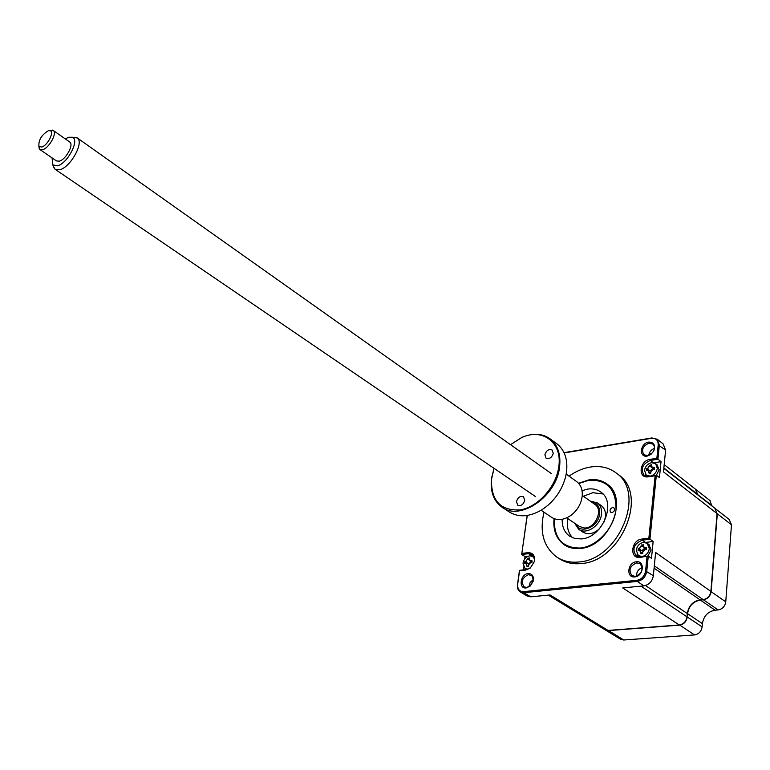 <?xml version="1.0" encoding="UTF-8"?>
<svg xmlns="http://www.w3.org/2000/svg" width="770" height="770" viewBox="0 0 770 770"><rect width="100%" height="100%" fill="white"/><g stroke="black" fill="none" stroke-linecap="round" stroke-linejoin="round"><path stroke-width="1.16" d="M695.676 489.354L697.745 494.889M715.109 508.46L717.043 513.715M729.238 519.5L731.481 524.793L717.313 513.763L711.153 591.581C710.354 596.211 707.784 598.954 703.434 599.791L703.366 599.589M731.481 524.793L725.754 601.851C724.984 606.433 722.433 609.128 718.112 609.946L703.434 599.791L700.363 600.061C693.173 601.437 688.9 605.98 687.543 613.69L686.984 616.934M718.112 609.946L715.06 610.196C707.919 611.524 703.693 616 702.394 623.633L702.125 626.886L687.264 616.982C686.436 621.631 683.875 624.354 679.583 625.144L608.358 630.601L605.095 629.793M709.825 500.452L711.923 505.967M702.125 626.886C701.335 631.487 698.804 634.172 694.54 634.932L623.71 639.995L620.543 639.235L605.287 629.918M612.006 512.579C614.518 511.453 615.163 509.884 613.931 507.853L612.574 507.526C610.061 508.662 609.426 510.231 610.658 512.252L612.006 512.579M556.094 519.269L558.5 519.586M554.333 518.759C553.774 538.394 562.533 548.153 580.599 548.038C597.231 546.257 614.123 527.97 616.019 509.548C616.183 489.229 607.116 479.469 588.819 480.259L578.771 483.531M582.033 490.673L587.751 489.066C592.862 488.353 597.279 489.402 601.014 492.194C616.799 502.666 602.592 537.46 581.706 538.904L575.161 538.605L569.511 536.103C564.468 532.33 562.023 526.728 562.167 519.317M583.342 496.226L592.842 492.713L602.977 493.984M572.591 537.787C568.068 532.927 566.479 526.536 567.827 518.595M647.743 455.686L650.948 454.271L653.566 451.172C654.885 448.246 654.664 445.897 652.893 444.126L649.033 443.164C642.835 445.926 641.131 449.786 643.941 454.743L647.743 455.686M647.243 456.09L650.823 454.521L653.759 451.037C655.713 445.204 654.028 442.221 648.687 442.096C640.168 443.173 638.609 457.775 647.243 456.09M656.358 475.254L659.101 469.806L657.147 464.887M650.207 476.12C654.134 475.128 656.502 472.559 657.301 468.41L655.626 463.704L651.564 462.683C647.666 463.694 645.318 466.245 644.519 470.364L646.222 475.128L650.207 476.12M650.756 465.138L651.699 464.695L651.622 466.832L654.538 467.525L654.365 469.315L652.873 469.469L650.9 471.606L650.843 473.136L649.149 473.386L648.128 470.335L646.328 470.537L646.511 468.757L647.676 468.353L650.015 464.955L650.756 465.138M638.561 555.757L640.255 556.931M647.811 556.104L651.16 550.001L648.869 544.486M642.026 556.527C646.049 555.651 648.475 553.043 649.303 548.692L647.243 543.341L643.47 542.398C639.475 543.283 637.069 545.882 636.241 550.194L638.34 555.603L642.026 556.527M642.623 545.016L643.595 544.582L643.547 546.95L646.482 547.701L646.29 549.578L644.769 549.703L642.748 551.878L642.69 553.466L640.958 553.659L639.774 550.367L638.089 550.521L638.282 548.654L639.456 548.298L641.862 544.785L642.623 545.016M635.288 576.393C642.074 573.477 643.691 569.261 640.149 563.746L636.684 562.88C629.908 565.844 628.32 570.069 631.91 575.556L635.288 576.393M634.769 576.894C643.662 576.345 645.25 560.425 636.328 561.792C627.531 562.379 625.856 578.135 634.769 576.894M526.786 587.452L530.366 585.768L533.254 580.282L532.234 576.076L528.538 574.603C522.147 577.635 520.674 581.725 524.129 586.875L526.786 587.452M526.218 587.934L530.222 586.047L533.225 581.129C533.976 576.229 532.291 573.708 528.182 573.563C520.299 574.074 518.21 589.06 526.218 587.934M534.399 558.722L532.676 556.45L529.731 555.805C526.16 556.623 523.918 559.068 523.003 563.159L525.034 568.587L527.931 569.203M528.788 558.298L529.673 557.884L529.606 560.3L532.118 560.878L531.878 562.658L530.491 562.764L528.615 564.814L528.528 566.316L526.978 566.489L526.93 565.007L525.563 563.332L524.553 563.496L524.793 561.715L525.833 561.388L528.133 558.067L528.788 558.298M557.596 557.586L559.001 558.491C565.372 562.726 572.813 564.41 581.321 563.544C620.966 561.369 648.475 495.197 618.907 475.013L617.232 473.762M544.015 512.214C539.356 531.964 543.553 546.864 556.585 556.931C562.957 561.166 570.406 562.851 578.915 561.975C618.589 559.771 646.174 493.474 616.606 473.29C609.253 467.602 600.523 465.513 590.426 467.024C583.015 468.247 575.883 471.288 569.04 476.139M554.025 518.634C552.966 530.174 556.315 538.846 564.054 544.659C568.751 547.855 574.256 549.106 580.551 548.423C609.234 546.604 628.926 498.758 607.376 484.292C602.169 480.336 595.999 478.873 588.867 479.893L578.549 483.281M695.406 489.133L697.485 494.687M714.829 508.238L717.053 513.571L710.893 591.389C710.094 596.028 707.524 598.771 703.174 599.609L700.094 599.878C692.904 601.255 688.63 605.807 687.273 613.507L686.994 616.809C686.166 621.457 683.606 624.181 679.313 624.971L608.079 630.428L604.893 629.677L548.298 595.123M531.608 561.831L530.751 560.829M529.356 563.274L527.758 563.65L525.833 561.388M530.568 561.744L529.539 563.13M529.471 560.079L527.7 559.347M527.758 563.65L524.793 561.715M528.576 558.298L527.845 558.904M525.563 562.148L525.14 563.39M533.379 555.815L531.242 555.853M528.172 556.219L525.015 556.595L521.694 554.496L527.132 515.467M523.167 569.944L523.581 566.99M524.668 559.087L525.015 556.595M564.025 452.673L651.94 437.928L657.301 439.266L659.332 445.137L657.926 459.257L650.4 460.441C642.488 463.944 640.38 468.863 644.057 475.196L648.773 476.37L656.329 475.234L649.947 539.231L642.257 540.145C633.864 543.812 631.843 549.039 636.184 555.825L640.544 556.912L648.273 556.046L646.762 571.205C645.674 576.932 642.507 580.339 637.262 581.427L523.85 592.688L520.26 591.909C518.046 590.388 517.122 587.962 517.488 584.632L519.481 570.349L526.334 569.588L530.482 567.721L534.159 561.879C534.861 558.529 534.149 556.046 532.012 554.448L528.518 553.688L521.694 554.496L527.277 515.448M528.913 586.779L530.135 582.524L533.302 579.454M520.376 591.976L527.142 596.038L530.732 596.827L550.059 594.95L608.079 630.428M636.443 576.162C636.453 572.014 638.369 569.165 642.199 567.606M679.313 624.971L622.709 587.914L643.893 585.864C649.129 584.786 652.286 581.408 653.355 575.71L655.616 552.504L710.893 591.389M641.083 550.579L638.282 548.654M643.354 546.392L641.862 544.785M645.144 549.674L644.76 549.116M641.275 550.608L639.456 548.298M644.432 548.538L641.853 550.694M642.709 552.899L640.861 552.09M642.267 550.752L642.969 551.002M639.042 548.404L638.792 548.933M564.15 452.943L651.449 438.322C655.963 438.024 658.215 440.228 658.206 444.916L656.868 458.294L650.044 459.363C639.514 460.595 637.579 478.767 648.263 476.794L655.116 475.773L648.86 538.22L641.901 539.058C631.14 539.885 629.109 559.001 640.024 557.393L648.273 556.046L651.487 558.288L653.143 541.503L645.183 542.446M637.011 554.14L638.118 556.739M648.86 538.22L653.143 541.503M649.081 470.547L646.511 468.757M651.535 466.62L650.015 464.955M649.351 470.614L647.676 468.353M652.537 468.612L650.4 470.845L651.016 471.019M654.115 468.94L653.066 467.525M647.435 468.43L647.089 469.084M656.868 458.294L661.016 461.682L653.884 462.789M645.193 473.906L646.001 476.216M661.016 461.682L659.438 477.631L656.329 475.234L655.116 475.773M717.053 513.571L663.48 471.875L665.598 450.142L663.191 443.982M647.021 556.614L645.587 570.984C644.586 576.22 641.689 579.329 636.896 580.32L523.494 591.649C519.346 591.581 517.411 589.117 517.681 584.286L519.567 570.743L525.766 570.06L530.309 568.019L534.341 561.619C535.179 555.738 533.119 552.754 528.162 552.658L521.983 553.399M648.715 455.445C649.254 452.019 651.15 449.661 654.404 448.371M651.459 466.091L650.919 466.023M575.662 523.937C579.897 534.938 598.646 527.094 599.628 513.734C599.974 506.66 597.125 502.656 591.081 501.713M590.109 501.02L597.462 502.925C600.61 505.466 601.957 509.191 601.505 514.1C600.6 525.737 586.057 535.246 578.597 529.202L574.68 523.263M578.992 529.471L582.582 531.906C587.76 535.015 593.304 534.053 599.204 529.009M604.065 522.012L605.441 516.863C605.884 511.973 604.537 508.248 601.38 505.707L600.927 505.38M52.081 157.888L52.784 164.867L57.423 165.82C67.519 163.625 79.965 139.755 72.38 137.262L68.732 137.233L65.296 138.908M73.073 137.301L77.298 137.965C84.392 142.277 70.493 167.456 59.694 169.756L55.074 169.265L53.342 166.156M594.729 504.292L595.104 504.552C603.565 510.067 595.123 528.567 584.353 527.999L579.377 526.468L566.73 517.854M50.416 130.217L53.284 130.477C57.48 133.008 49.039 148.215 42.581 149.727L39.809 149.467L38.76 145.982M39.973 149.582L56.46 160.901L59.261 161.19C65.748 159.756 74.074 144.664 69.82 142.084L69.637 141.959M48.25 130.775C41.465 135.039 38.365 140.227 38.943 146.329L41.705 147.031C47.567 145.645 54.718 131.574 50.05 130.679L48.25 130.775M639.61 548.481L639.293 549.251M491.761 477.381L491.472 479.681C491.154 500.933 500.789 511.001 520.366 509.884C538.192 506.92 556.335 486.573 558.799 466.582C562.514 442.413 542.321 427.639 521.608 437.63L510.51 444.665L521.887 437.389C532.946 432.721 542.475 433.298 550.473 439.131C557.865 445.32 560.907 454.521 559.597 466.736C556.816 496.381 519.991 521.55 501.78 507.064C493.859 501.145 490.384 492.126 491.356 480.008L494.051 468.333L491.761 477.381M502.627 507.613L508.951 511.761C518.335 517.681 529.24 517.065 541.685 509.913C553.928 501.876 561.936 490.702 565.719 476.399L566.566 471.74C567.846 459.575 564.776 450.392 557.374 444.203L556.142 443.289M541.108 510.26L551.493 517.257C557.191 520.847 563.63 520.25 570.82 515.467C575.796 511.761 579.261 506.929 581.206 500.981L582.149 496.66C582.794 490.115 581.061 485.158 576.932 481.799L576.316 481.356M544.9 454.762C546.373 450.383 548.789 448.794 552.138 450.017L553.255 453.357C551.782 457.736 549.376 459.334 546.026 458.131L544.9 454.762M516.478 501.597C517.883 497.295 520.222 495.707 523.494 496.804L524.736 500.385C523.331 504.677 521.001 506.275 517.729 505.197L516.478 501.597M711.952 505.592L697.505 494.446M725.754 601.851L710.883 591.524M694.54 634.932L679.525 624.951M623.71 639.995L608.29 630.418M715.06 610.196L700.363 600.061M702.394 623.633L687.543 613.69M531.829 555.786L528.518 553.688L528.162 552.658M530.732 596.827L523.85 592.688L523.494 591.649M653.355 575.71L645.587 570.984M643.893 585.864L637.262 581.427L636.896 580.32M643.614 547.066L641.468 546.122M645.982 548.943L644.971 547.663M645.462 542.407L642.257 540.145L641.901 539.058M651.844 467.265L649.63 466.216M650.862 472.742L649.052 471.885M653.249 462.664L650.4 460.441L650.044 459.363M665.598 450.142L658.206 444.916M651.94 437.928L651.449 438.322M648.263 476.794L648.773 476.37M640.024 557.393L640.544 556.912M525.766 570.06L526.334 569.588M697.524 494.301L663.865 467.987M703.174 599.609L654.317 565.835M700.094 599.878L654.096 568.173M687.273 613.507L645.491 585.547M686.994 616.809L640.977 586.143M710.113 500.683L695.955 489.566M729.546 519.74L715.388 508.681M570.118 536.517L569.511 536.103M647.945 476.447L646.492 475.331M526.593 569.559L525.14 568.655M618.907 475.013L616.606 473.29M529.606 560.3L531.146 562.601M534.12 557.355L532.676 556.45M643.547 546.95L644.865 549.308M639.774 550.367L642.459 550.8M649.11 544.659L647.243 543.341M651.622 466.832L652.864 469.238M648.128 470.335L650.833 470.942M657.426 465.109L655.626 463.704M663.557 444.28L657.301 439.266M695.695 489.364L664.183 464.628M650.968 454.252L649.37 453.001M715.138 508.479L663.827 468.381M601.38 505.707L597.462 502.925M52.784 164.867L54.439 168.659M55.344 169.448L535.564 496.621M38.943 146.329L39.26 148.86M50.05 130.679L52.572 130.111M53.284 130.477L69.82 142.084M77.298 137.965L551.484 473.675M582.264 495.466L595.104 504.552M72.38 137.262L76.557 137.503M576.932 481.799L566.191 474.108M557.374 444.203L550.473 439.131"/></g></svg>
